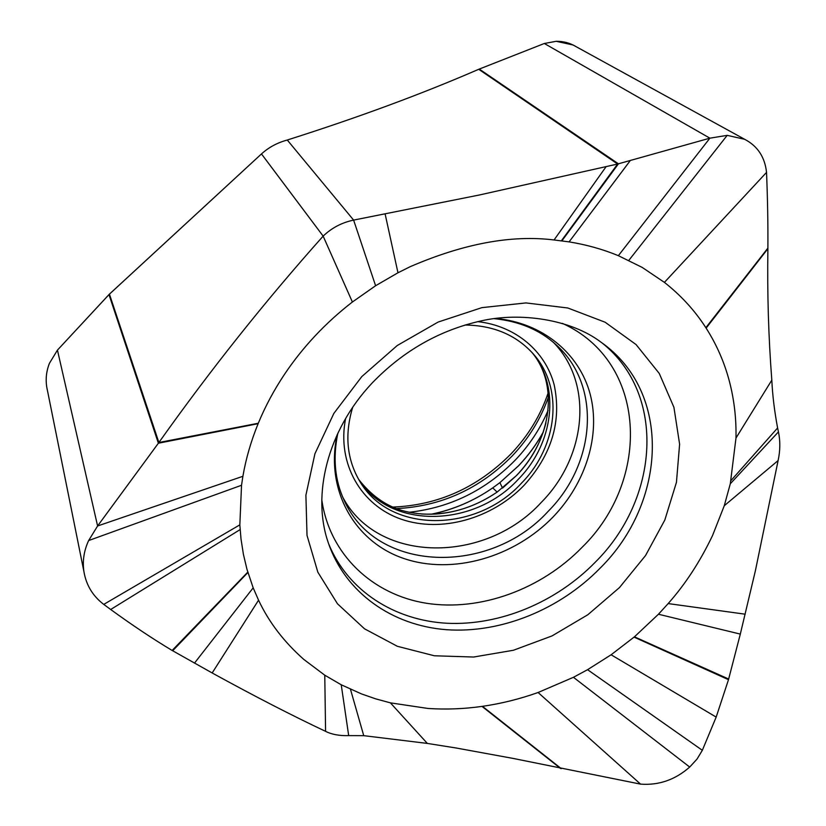 <?xml version="1.0" encoding="UTF-8"?>
<svg xmlns="http://www.w3.org/2000/svg" width="826" height="826" viewBox="0 0 826 826"><rect width="100%" height="100%" fill="white"/><g stroke="black" fill="none" stroke-linecap="round" stroke-linejoin="round"><path stroke-width="1.24" d="M464.966 325.021C493.37 325.382 516.085 334.953 533.131 353.755C564.21 388.044 557.726 446.412 521.567 483.065C476.426 532.894 389.913 533.885 359.682 481.155C346.796 459.215 344.463 434.6 352.681 407.321M375.603 285.734L352.392 302.006C325.496 322.863 302.843 346.992 284.454 374.395C273.953 390.14 265.239 406.423 258.301 423.242L258.125 423.686C251.011 441.125 245.931 458.657 242.896 476.303L241.533 485.265L239.839 524.861L241.006 538.986L243.412 554.329L246.943 569.228L253.179 587.844L258.559 600.182C268.791 622.03 283.896 641.792 303.865 659.478L324.773 675.193L341.231 684.775L361.53 693.933L375.758 698.879L390.399 702.854L427.961 708.46C445.813 709.648 463.83 708.966 481.992 706.395L482.467 706.333C501.279 703.607 519.822 699.002 538.087 692.498L573.45 677.299L587.565 669.69L611.106 654.781L634.44 636.825L658.456 614.234L668.162 603.579C685.384 584.158 700.18 561.453 712.57 535.475L724.268 505.729L730.298 483.768L735.976 438.048C736.389 418.72 734.221 399.887 729.451 381.55C724.474 362.531 716.7 344.721 706.137 328.118L705.858 327.695C694.811 310.535 680.996 295.429 664.414 282.389L642.246 267.438L618.354 255.678C602.897 249.297 586.481 244.692 569.093 241.884L554.06 239.974C511.655 234.677 463.675 243.598 410.13 266.715L397.967 272.776L375.603 285.734L353.621 220.098C341.83 222.576 331.68 227.914 323.152 236.122L352.392 302.006M561.401 240.779L617.631 164.023L479.545 194.957L353.621 220.098L287.272 140.028C277.299 142.722 268.708 147.358 261.481 153.925L109.424 294.128L57.448 350.11L49.384 363.388C46.39 371.07 45.502 378.897 46.71 386.867L47.464 390.605C45.275 381.457 45.915 372.381 49.384 363.388L57.448 350.11L108.98 294.572L158.386 443.221L158.891 442.519C210.485 369.821 265.239 301.015 323.152 236.122L261.481 153.925L108.98 294.572M287.272 140.028C358.319 117.457 422.138 93.875 478.719 69.291L544.324 43.489L478.719 69.291C422.138 93.875 358.319 117.457 287.272 140.028C277.299 142.722 268.708 147.358 261.481 153.925M258.125 423.686L158.386 443.221L97.602 525.976L88.63 540.555C83.932 550.725 82.363 561.091 83.932 571.644C86.214 585.149 92.822 596.062 103.746 604.395L110.684 609.495C132.346 625.23 152.831 638.89 172.138 650.454L212.168 672.963C254.284 696.101 292.094 715.564 325.578 731.34C331.722 734.469 339.424 735.894 348.686 735.605L363.739 735.667L427.341 743.421L456.045 747.984L513.183 758.433L640.584 784.132C658.838 785.485 675.214 779.796 689.7 767.055L696.999 759.115L702.337 750.307L716.173 717.092L728.491 679.674L740.313 634.1L755.367 570.849L778.113 460.567C780.26 450.573 780.374 441.012 778.443 431.884L777.607 427.961C774.458 411.183 772.527 395.241 771.814 380.136C768.51 337.184 767.199 293.364 767.891 248.688L767.891 248.089C768.066 224.527 767.612 199.293 766.538 172.386C764.886 157.105 757.607 146.078 744.68 139.305L727.2 135.35L709.885 138.169L617.631 164.023L478.719 69.291M556.187 41.3L544.324 43.489L556.187 41.3L573.058 44.986L576.001 46.607C570.095 43.024 563.497 41.248 556.187 41.3M172.675 650.764L247.893 572.521M766.538 172.386L664.414 282.389M396.253 508.61C441.053 506.431 479.71 488.868 512.223 455.921C528.702 438.554 540.772 418.927 548.443 397.048M548.061 410.419C540.287 428.715 529.373 445.245 515.321 460.03C485.605 490.314 450.211 507.732 409.128 512.275M543.198 432.349C536.466 444.471 528.237 455.642 518.501 465.854L499.906 482.621L492.73 487.887C473.876 500.907 453.464 509.694 431.502 514.237M545.965 422.767C541.03 442.395 531.232 459.968 516.549 475.477L502.528 488.114L499.906 482.621L518.501 465.812C528.289 455.508 536.58 444.192 543.363 431.853M421.332 513.979C448.25 515.424 473.515 508.124 497.118 492.089L516.549 475.497C552.893 438.234 558.211 383.326 531.81 352.279M358.598 479.317C389.986 529.817 474.289 527.804 518.532 479.049C553.688 443.314 560.792 386.816 531.841 352.32M477.748 321.634C515.672 325.867 545.397 351.329 554.163 384.782C561.804 421.095 551.799 454.579 524.159 485.223C492.162 518.645 441.456 533.111 401.312 519.234C361.189 505.502 336.647 463.582 345.619 418.493M553.75 342.697C593.884 384.276 586.212 457.088 541.35 502.322C485.667 563.683 378.308 564.148 342.821 497.324M337.834 433.216C332.733 457.996 334.829 480.329 344.122 500.226C376.222 573.265 489.973 575.691 548.288 511.201C595.918 463.458 601.896 385.432 555.939 344.628C539.791 329.884 519.182 321.221 494.124 318.65M337.194 434.59C324.917 490.097 354.591 541.67 403.429 558.366C452.287 575.237 514.071 557.478 553.213 516.828C585.799 482.89 600.843 435.271 590.229 394.374C579.511 353.611 542.692 322.677 495.621 318.454M562.392 323.369C647.254 361.736 651.477 479.72 582.031 547.37C541.267 589.31 480.402 611.663 426.433 603.269C372.619 594.751 329.522 554.576 321.789 499.761M602.402 343.203C666.696 394.859 658.828 499.286 595.195 562.279C556.177 602.237 499.978 625.757 447.227 623.269C394.621 620.522 347.983 590.941 328.665 543.88M372.381 382.768C403.325 350.792 439.628 330.152 481.29 320.86C520.256 311.949 570.962 319.28 601.008 342.191C672.354 392.061 666.778 502.528 600.006 568.267C559.553 609.671 500.855 633.563 446.484 629.701C392.278 625.612 345.227 592.851 328.221 542.568C311.836 495.455 327.003 430.904 372.092 383.078M361.829 376.563L397.285 345.485L438.131 322.057L481.899 307.633L525.966 302.925L567.803 307.984L605.117 322.223L636.061 344.556L659.282 373.486L673.923 407.311L679.612 444.202L676.442 482.353L664.827 520.019L645.509 555.588L619.459 587.585L587.844 614.74L551.995 635.937L513.38 650.268L473.597 657.031L434.342 655.772L397.378 646.304L364.503 628.803L337.462 603.775L317.845 572.181L307.014 535.393L305.899 495.208L314.923 453.753L333.859 413.403L361.829 376.563M397.967 272.776L385.133 214.017M554.06 239.974L606.016 166.79M561.907 240.841L618.437 163.827L479.266 69.064M109.424 294.128L158.891 442.519L258.301 423.242M57.448 350.11L97.602 525.976L242.896 476.303M88.63 540.555L241.533 485.265M103.746 604.395L239.839 524.861M110.684 609.495L240.129 529.59M172.138 650.454L247.779 572.139M212.168 672.963L258.559 600.182M325.578 731.34L324.773 675.193M194.471 663.133L253.179 587.844M348.686 735.605L341.231 684.775M427.341 743.421L390.399 702.854M560.606 768.5L481.992 706.395M363.739 735.667L350.472 689.276M561.277 768.645L482.467 706.333M640.584 784.132L538.087 692.498M689.7 767.055L573.45 677.299M702.337 750.307L587.565 669.69M716.173 717.092L611.106 654.781M728.491 679.674L634.079 637.135M728.666 679.034L634.44 636.825M745.207 614.193L668.162 603.579M778.113 460.567L724.268 505.729M740.313 634.1L658.456 614.234M778.443 431.884L730.298 483.768M771.814 380.136L735.976 438.048M767.891 248.688L706.137 328.118M777.607 427.961L731.01 480.525M767.891 248.089L705.858 327.695M628.844 260.366L727.2 135.35M618.354 255.678L709.885 138.169L544.324 43.489M569.093 241.884L629.918 161.06M392.433 507.092C437.986 505.388 477.531 487.639 511.067 453.835C528.175 435.777 540.534 415.478 548.144 392.949M431.203 514.206C453.381 509.673 473.897 500.897 492.73 487.887L497.118 492.089C477.913 505.109 457.501 512.43 435.891 514.04C423.862 514.681 412.494 513.483 401.777 510.437C385.195 505.429 370.802 495.042 358.567 479.266M83.932 571.644L46.71 386.867M744.68 139.305L573.058 44.986"/></g></svg>
